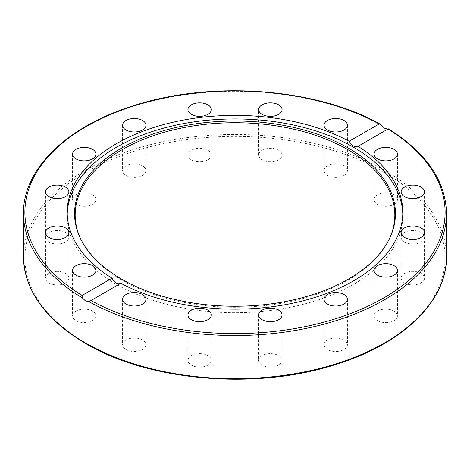 <?xml version="1.0" encoding="UTF-8"?>
<svg xmlns="http://www.w3.org/2000/svg" width="470" height="470" viewBox="0 0 470 470"><rect width="100%" height="100%" fill="white"/><g stroke="black" fill="none" stroke-linecap="round" stroke-linejoin="round"><path stroke-width="0.35" stroke-dasharray="2.35 1.76" d="M389.73 238.108A159.824 92.273 180 0 1 389.442 238.748A159.824 92.273 180 0 1 348.012 280.243A159.824 92.273 180 0 1 193.517 304.108A159.824 92.273 180 0 1 80.558 238.748A159.824 92.273 180 0 1 80.27 238.108M402.778 214.05A167.808 96.885 180 0 1 402.808 215.824A167.808 96.885 180 0 1 353.657 284.332A167.808 96.885 180 0 1 170.78 305.336A167.808 96.885 180 0 1 67.192 215.824A167.808 96.885 180 0 1 67.222 214.05M377.486 320.64A11.685 6.75 0 0 0 390.223 322.103A11.685 6.75 0 0 0 397.438 315.869A11.685 6.75 0 0 0 394.013 311.099A11.685 6.75 0 0 0 381.276 309.636A11.685 6.75 0 0 0 374.061 315.869A11.685 6.75 0 0 0 377.486 320.64M324.929 347.33A11.685 6.75 0 0 0 338.006 351.366A11.685 6.75 0 0 0 347.418 344.751A11.685 6.75 0 0 0 346.525 342.166A11.685 6.75 0 0 0 333.447 338.13A11.685 6.75 0 0 0 324.041 344.751A11.685 6.75 0 0 0 324.929 347.33M408.348 284.374A11.685 6.75 0 0 0 424.51 278.134A11.685 6.75 0 0 0 417.295 271.901A11.685 6.75 0 0 0 401.133 278.134A11.685 6.75 0 0 0 408.348 284.374M412.825 244.042A11.685 6.75 0 0 0 424.51 237.297A11.685 6.75 0 0 0 412.825 230.547A11.685 6.75 0 0 0 401.133 237.297A11.685 6.75 0 0 0 412.825 244.042M390.223 205.795A11.685 6.75 0 0 0 397.438 199.562A11.685 6.75 0 0 0 381.276 193.329A11.685 6.75 0 0 0 374.061 199.562A11.685 6.75 0 0 0 390.223 205.795M343.993 175.451A11.685 6.75 0 0 0 347.418 170.68A11.685 6.75 0 0 0 340.204 164.447A11.685 6.75 0 0 0 327.461 165.91A11.685 6.75 0 0 0 324.041 170.68A11.685 6.75 0 0 0 331.256 176.914A11.685 6.75 0 0 0 343.993 175.451M281.172 157.632A11.685 6.75 0 0 0 282.059 155.053A11.685 6.75 0 0 0 272.653 148.432A11.685 6.75 0 0 0 259.575 152.468A11.685 6.75 0 0 0 258.682 155.053A11.685 6.75 0 0 0 268.088 161.668A11.685 6.75 0 0 0 281.172 157.632M211.318 109.604L211.318 155.053A11.685 6.75 0 0 0 199.627 148.303A11.685 6.75 0 0 0 187.941 155.053A11.685 6.75 0 0 0 199.627 161.797A11.685 6.75 0 0 0 211.318 155.053M187.941 109.604L187.941 155.053M145.071 168.101A11.685 6.75 0 0 0 131.994 164.065A11.685 6.75 0 0 0 122.582 170.68A11.685 6.75 0 0 0 123.475 173.266A11.685 6.75 0 0 0 136.553 177.302A11.685 6.75 0 0 0 145.959 170.68A11.685 6.75 0 0 0 145.071 168.101M92.514 194.792A11.685 6.75 0 0 0 79.777 193.329A11.685 6.75 0 0 0 72.562 199.562A11.685 6.75 0 0 0 75.987 204.333A11.685 6.75 0 0 0 88.724 205.795A11.685 6.75 0 0 0 95.939 199.562A11.685 6.75 0 0 0 92.514 194.792M61.652 231.058A11.685 6.75 0 0 0 45.49 237.297A11.685 6.75 0 0 0 52.705 243.53A11.685 6.75 0 0 0 68.867 237.297A11.685 6.75 0 0 0 61.652 231.058M57.175 271.39A11.685 6.75 0 0 0 45.49 278.134A11.685 6.75 0 0 0 57.175 284.885A11.685 6.75 0 0 0 68.867 278.134A11.685 6.75 0 0 0 57.175 271.39M79.777 309.636A11.685 6.75 0 0 0 72.562 315.869A11.685 6.75 0 0 0 88.724 322.103A11.685 6.75 0 0 0 95.939 315.869A11.685 6.75 0 0 0 79.777 309.636M126.007 339.98A11.685 6.75 0 0 0 122.582 344.751A11.685 6.75 0 0 0 129.796 350.984A11.685 6.75 0 0 0 142.539 349.521A11.685 6.75 0 0 0 145.959 344.751A11.685 6.75 0 0 0 138.744 338.518A11.685 6.75 0 0 0 126.007 339.98M188.828 357.799A11.685 6.75 0 0 0 187.941 360.378A11.685 6.75 0 0 0 197.347 367A11.685 6.75 0 0 0 210.425 362.963A11.685 6.75 0 0 0 211.318 360.378A11.685 6.75 0 0 0 201.912 353.763A11.685 6.75 0 0 0 188.828 357.799M258.682 314.935L258.682 360.378A11.685 6.75 0 0 0 270.373 367.129A11.685 6.75 0 0 0 282.059 360.378A11.685 6.75 0 0 0 270.373 353.634A11.685 6.75 0 0 0 258.682 360.378M282.059 314.935L282.059 360.378M120.344 283.551L120.825 283.269M446.5 213.409A211.5 122.106 0 0 0 387.779 128.968L387.903 129.074M23.5 256.579A211.5 122.106 180 0 1 154.06 143.767A211.5 122.106 180 0 1 384.554 170.234A211.5 122.106 180 0 1 446.5 256.579M383.567 171.938A210.108 121.307 0 0 0 86.433 171.938A210.108 121.307 0 0 0 86.433 343.494A210.108 121.307 0 0 0 383.567 343.494A210.108 121.307 0 0 0 383.567 171.938M381.252 125.202A211.5 122.106 0 0 0 151.933 101.109A211.5 122.106 0 0 0 23.5 213.409M79.971 237.473L80.558 238.748M397.438 270.426L397.438 315.869M347.418 299.308L347.418 344.751M424.51 232.691L424.51 278.134M424.51 191.848L424.51 237.297M397.438 154.119L397.438 199.562M347.418 125.237L347.418 170.68M282.059 109.604L282.059 155.053M122.582 125.237L122.582 170.68M72.562 154.119L72.562 199.562M45.49 191.848L45.49 237.297M45.49 232.691L45.49 278.134M72.562 270.426L72.562 315.869M122.582 299.308L122.582 344.751M187.941 314.935L187.941 360.378M67.192 212.27L67.192 215.824M90.023 301.07L120.59 283.422M402.808 215.824L402.808 212.27M388.326 128.845L357.758 146.493M211.318 360.378L211.318 314.935M145.959 344.751L145.959 299.308M95.939 315.869L95.939 270.426M68.867 278.134L68.867 232.691M68.867 237.297L68.867 191.848M95.939 199.562L95.939 154.119M145.959 170.68L145.959 125.237M258.682 155.053L258.682 109.604M324.041 170.68L324.041 125.237M374.061 199.562L374.061 154.119M401.133 237.297L401.133 191.848M401.133 278.134L401.133 232.691M324.041 344.751L324.041 299.308M374.061 315.869L374.061 270.426M389.442 238.748L390.029 237.473"/><path stroke-width="0.7" d="M384.554 128.198L387.903 129.074L357.976 146.352A167.808 96.885 180 0 1 402.808 212.27A167.808 96.885 180 0 1 353.657 280.778A167.808 96.885 180 0 1 120.825 283.269L90.023 301.07L88.748 301.617L85.446 300.888L82.221 297.845L82.097 295.471L112.025 278.193A167.808 96.885 180 0 1 67.192 212.27A167.808 96.885 180 0 1 116.343 143.761A167.808 96.885 180 0 1 349.175 141.27L379.102 123.992L380.065 124.068L384.554 128.198M348.446 279.133A160.434 92.625 180 0 1 193.358 303.085A160.434 92.625 180 0 1 79.971 237.473A160.434 92.625 180 0 1 121.554 148.138A160.434 92.625 180 0 1 315.112 133.386A160.434 92.625 180 0 1 390.029 237.473A160.434 92.625 180 0 1 348.446 279.133M80.27 238.108A159.824 92.273 180 0 1 121.989 149.748A159.824 92.273 180 0 1 314.312 134.884A159.824 92.273 180 0 1 389.73 238.108M67.222 214.05A167.808 96.885 180 0 1 116.343 147.321A167.808 96.885 180 0 1 297.792 125.984A167.808 96.885 180 0 1 402.778 214.05M394.013 265.656A11.685 6.75 180 0 1 397.438 270.426A11.685 6.75 180 0 1 390.223 276.66A11.685 6.75 180 0 1 377.486 275.197A11.685 6.75 180 0 1 374.061 270.426A11.685 6.75 180 0 1 381.276 264.193A11.685 6.75 180 0 1 394.013 265.656M346.525 296.723A11.685 6.75 180 0 1 347.418 299.308A11.685 6.75 180 0 1 338.006 305.923A11.685 6.75 180 0 1 324.929 301.887A11.685 6.75 180 0 1 324.041 299.308A11.685 6.75 180 0 1 333.447 292.687A11.685 6.75 180 0 1 346.525 296.723M417.295 226.458A11.685 6.75 180 0 1 424.51 232.691A11.685 6.75 180 0 1 408.348 238.925A11.685 6.75 180 0 1 401.133 232.691A11.685 6.75 180 0 1 417.295 226.458M412.825 185.104A11.685 6.75 180 0 1 424.51 191.848A11.685 6.75 180 0 1 412.825 198.599A11.685 6.75 180 0 1 401.133 191.848A11.685 6.75 180 0 1 412.825 185.104M381.276 147.88A11.685 6.75 180 0 1 397.438 154.119A11.685 6.75 180 0 1 390.223 160.352A11.685 6.75 180 0 1 374.061 154.119A11.685 6.75 180 0 1 381.276 147.88M327.461 120.467A11.685 6.75 180 0 1 340.204 119.004A11.685 6.75 180 0 1 347.418 125.237A11.685 6.75 180 0 1 343.993 130.008A11.685 6.75 180 0 1 331.256 131.471A11.685 6.75 180 0 1 324.041 125.237A11.685 6.75 180 0 1 327.461 120.467M259.575 107.025A11.685 6.75 180 0 1 272.653 102.989A11.685 6.75 180 0 1 282.059 109.604A11.685 6.75 180 0 1 281.172 112.189A11.685 6.75 180 0 1 268.088 116.225A11.685 6.75 180 0 1 258.682 109.604A11.685 6.75 180 0 1 259.575 107.025M187.941 109.604A11.685 6.75 180 0 1 199.627 102.86A11.685 6.75 180 0 1 211.318 109.604A11.685 6.75 180 0 1 199.627 116.354A11.685 6.75 180 0 1 187.941 109.604M123.475 127.817A11.685 6.75 180 0 1 122.582 125.237A11.685 6.75 180 0 1 131.994 118.616A11.685 6.75 180 0 1 145.071 122.652A11.685 6.75 180 0 1 145.959 125.237A11.685 6.75 180 0 1 136.553 131.853A11.685 6.75 180 0 1 123.475 127.817M75.987 158.889A11.685 6.75 180 0 1 72.562 154.119A11.685 6.75 180 0 1 79.777 147.88A11.685 6.75 180 0 1 92.514 149.343A11.685 6.75 180 0 1 95.939 154.119A11.685 6.75 180 0 1 88.724 160.352A11.685 6.75 180 0 1 75.987 158.889M52.705 198.082A11.685 6.75 180 0 1 45.49 191.848A11.685 6.75 180 0 1 61.652 185.615A11.685 6.75 180 0 1 68.867 191.848A11.685 6.75 180 0 1 52.705 198.082M57.175 239.442A11.685 6.75 180 0 1 45.49 232.691A11.685 6.75 180 0 1 57.175 225.947A11.685 6.75 180 0 1 68.867 232.691A11.685 6.75 180 0 1 57.175 239.442M88.724 276.66A11.685 6.75 180 0 1 72.562 270.426A11.685 6.75 180 0 1 79.777 264.193A11.685 6.75 180 0 1 95.939 270.426A11.685 6.75 180 0 1 88.724 276.66M142.539 304.078A11.685 6.75 180 0 1 129.796 305.541A11.685 6.75 180 0 1 122.582 299.308A11.685 6.75 180 0 1 126.007 294.531A11.685 6.75 180 0 1 138.744 293.068A11.685 6.75 180 0 1 145.959 299.308A11.685 6.75 180 0 1 142.539 304.078M210.425 317.52A11.685 6.75 180 0 1 197.347 321.556A11.685 6.75 180 0 1 187.941 314.935A11.685 6.75 180 0 1 188.828 312.35A11.685 6.75 180 0 1 201.912 308.32A11.685 6.75 180 0 1 211.318 314.935A11.685 6.75 180 0 1 210.425 317.52M282.059 314.935A11.685 6.75 180 0 1 270.373 321.686A11.685 6.75 180 0 1 258.682 314.935A11.685 6.75 180 0 1 270.373 308.185A11.685 6.75 180 0 1 282.059 314.935M112.025 278.193C114.85 282.94 117.788 284.638 120.825 283.269M349.175 141.27C352.212 145.9 355.15 147.598 357.976 146.352L357.758 146.493M387.779 128.968L387.903 129.074A210.108 121.307 180 0 1 383.567 298.045A210.108 121.307 180 0 1 90.898 300.547M88.748 301.617A211.5 122.106 0 0 0 318.067 325.704A211.5 122.106 0 0 0 446.5 213.409C445.683 180.756 426.296 152.568 388.332 128.839M446.5 213.409L446.5 256.579A211.5 122.106 180 0 1 315.94 369.391A211.5 122.106 180 0 1 85.446 342.924A211.5 122.106 180 0 1 23.5 256.579L23.5 213.409A211.5 122.106 0 0 0 82.221 297.845M82.097 295.471A210.108 121.307 180 0 1 86.433 126.495A210.108 121.307 180 0 1 379.102 123.992M446.5 256.579C447.164 300.671 403.571 343.223 337.413 363.962C257.86 390.411 149.73 381.681 85.734 343.558C45.179 319.506 24.434 290.513 23.5 256.579M380.065 124.068C315.511 87.737 209.837 80.17 131.953 106.232C66.141 127.035 22.848 169.464 23.5 213.409"/></g></svg>
